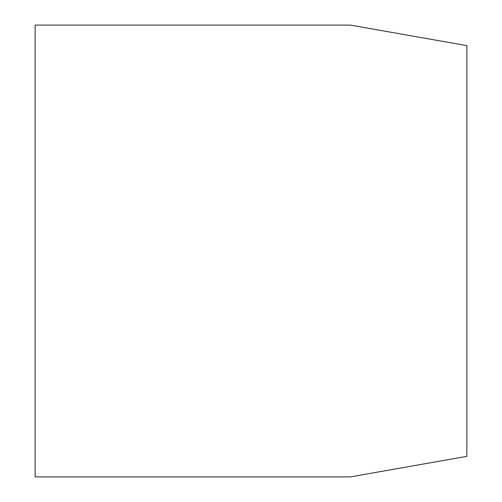 <?xml version="1.0" encoding="UTF-8"?>
<svg xmlns="http://www.w3.org/2000/svg" width="502" height="502" viewBox="0 0 502 502"><rect width="100%" height="100%" fill="white"/><g stroke="black" fill="none" stroke-linecap="round" stroke-linejoin="round"><path stroke-width="0.75" d="M35.14 476.9L350.396 476.9L466.86 456.362L466.86 45.638L350.396 25.1L35.14 25.1L35.14 476.9"/></g></svg>
